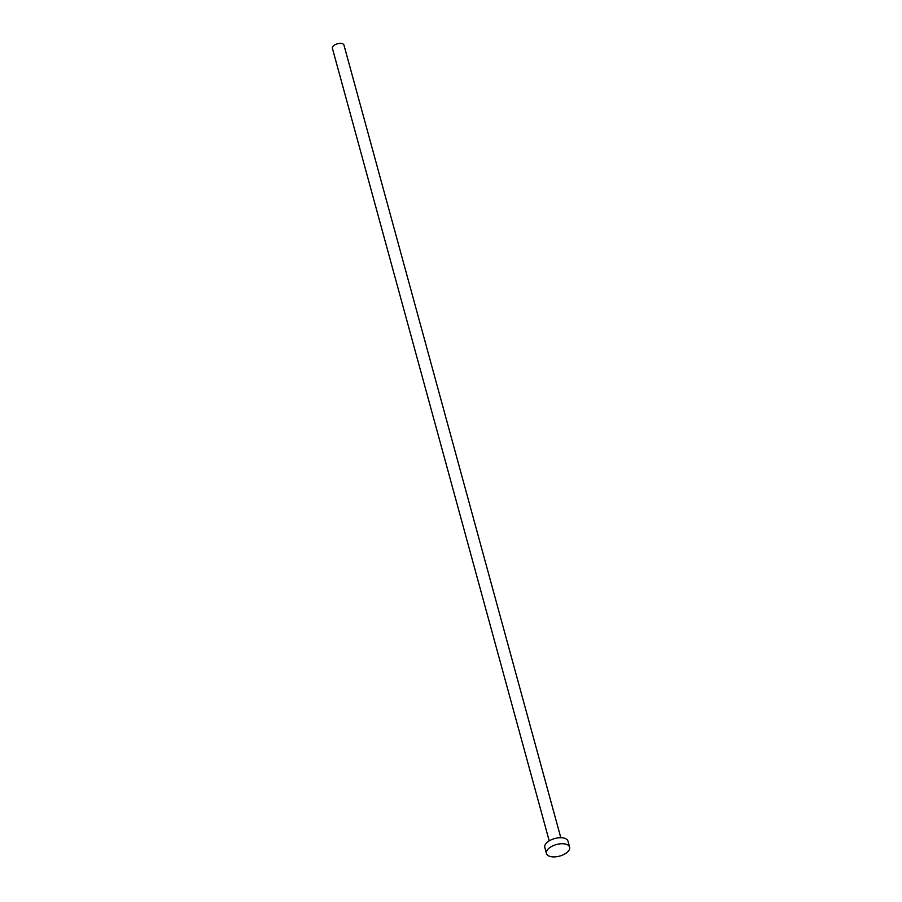 <?xml version="1.0" encoding="UTF-8"?>
<svg xmlns="http://www.w3.org/2000/svg" width="902" height="902" viewBox="0 0 902 902"><rect width="100%" height="100%" fill="white"/><g stroke="black" fill="none" stroke-linecap="round" stroke-linejoin="round"><path stroke-width="1.35" d="M549.217 840.878L332.387 48.268A6.01 2.999 -15.3 0 1 333.932 45.427A6.01 2.999 -15.3 0 1 339.964 43.397A6.01 2.999 -15.3 0 1 343.966 45.1L560.807 837.71M546.443 853.495L544.797 847.463A12.019 5.987 -15.3 0 1 547.886 841.78A12.019 5.987 -15.3 0 1 559.962 837.71A12.019 5.987 -15.3 0 1 567.967 841.126L569.613 847.147A12.019 5.987 -15.3 0 1 566.524 852.841A12.019 5.987 -15.3 0 1 554.448 856.9A12.019 5.987 -15.3 0 1 546.443 853.495A12.019 5.987 -15.3 0 1 549.532 847.801A12.019 5.987 -15.3 0 1 561.608 843.742A12.019 5.987 -15.3 0 1 569.613 847.147"/></g></svg>
